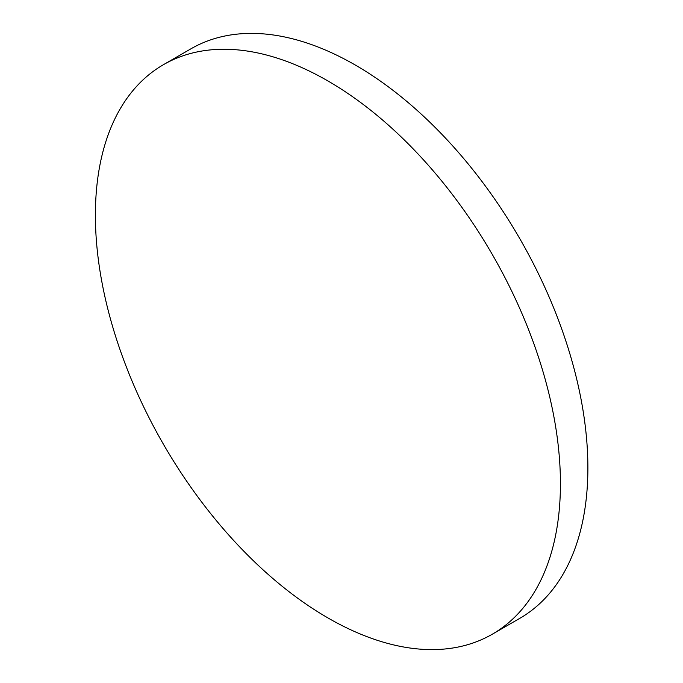 <?xml version="1.0" encoding="UTF-8"?>
<svg xmlns="http://www.w3.org/2000/svg" width="683" height="683" viewBox="0 0 683 683"><rect width="100%" height="100%" fill="white"/><g stroke="black" fill="none" stroke-linecap="round" stroke-linejoin="round"><path stroke-width="1.02" d="M560.427 483.666A328.83 189.848 60 0 1 492.323 634.2A328.83 189.848 60 0 1 327.908 617.919A328.83 189.848 60 0 1 95.389 215.188A328.83 189.848 60 0 1 163.493 64.654A328.83 189.848 60 0 1 327.908 80.944A328.83 189.848 60 0 1 560.427 483.666M163.493 64.654L190.958 48.8A328.83 189.848 60 0 1 355.373 65.081A328.83 189.848 60 0 1 570.185 354.853A328.83 189.848 60 0 1 519.78 618.346L492.323 634.2"/></g></svg>
